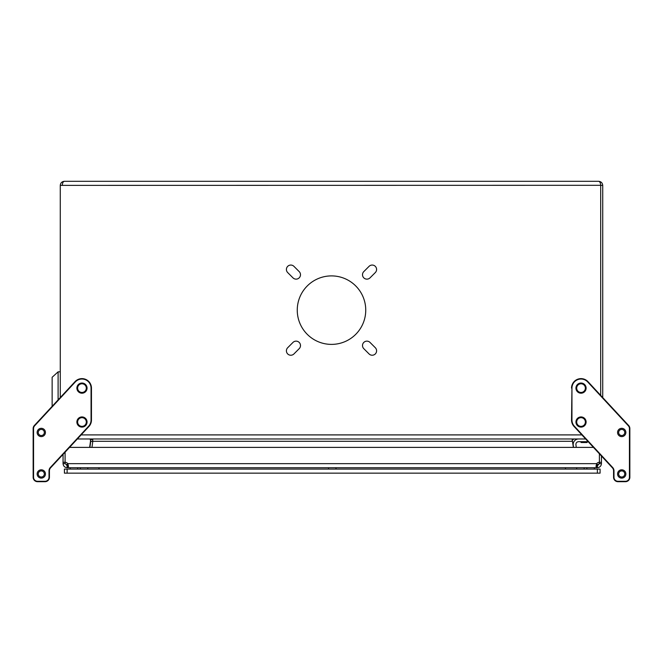 <?xml version="1.0" encoding="UTF-8"?>
<svg xmlns="http://www.w3.org/2000/svg" width="663" height="663" viewBox="0 0 663 663"><rect width="100%" height="100%" fill="white"/><g stroke="black" fill="none" stroke-linecap="round" stroke-linejoin="round"><path stroke-width="0.99" d="M52.137 406.328L52.137 377.272L58.104 371.844L60.275 371.844M58.104 399.897L58.104 371.844M41.288 435.516A3.05 3.05 0 0 0 44.338 432.467A3.05 3.05 0 0 0 41.288 429.417A3.05 3.05 0 0 0 38.239 432.467A3.05 3.05 0 0 0 41.288 435.516M41.288 477.012A3.05 3.05 0 0 0 44.338 473.962A3.05 3.05 0 0 0 41.288 470.912A3.05 3.05 0 0 0 38.239 473.962A3.05 3.05 0 0 0 41.288 477.012M81.972 426.359A4.343 4.343 0 0 0 86.314 422.024A4.343 4.343 0 0 0 81.972 417.682A4.343 4.343 0 0 0 77.629 422.024A4.343 4.343 0 0 0 81.972 426.359M81.972 392.455A4.343 4.343 0 0 0 86.314 388.12A4.343 4.343 0 0 0 81.972 383.778A4.343 4.343 0 0 0 77.629 388.12A4.343 4.343 0 0 0 81.972 392.455M81.972 378.623A9.489 9.489 0 0 1 91.461 388.12L91.461 420.027A9.489 9.489 0 0 1 88.933 426.483L50.595 467.821A4.409 4.409 0 0 0 49.427 470.821L49.427 477.285A4.409 4.409 0 0 1 45.018 481.694L37.559 481.694A4.409 4.409 0 0 1 33.15 477.285L33.15 428.538A4.409 4.409 0 0 1 34.327 425.538L75.01 381.664A9.489 9.489 0 0 1 81.972 378.623M37.559 481.288L45.018 481.288A4.003 4.003 0 0 0 49.021 477.285L49.021 470.821A4.815 4.815 0 0 1 50.297 467.548L88.635 426.21A9.083 9.083 0 0 0 91.055 420.027L91.055 388.12A9.083 9.083 0 0 0 75.309 381.938L34.625 425.812A4.003 4.003 0 0 0 33.556 428.538L33.556 477.285A4.003 4.003 0 0 0 37.559 481.288L37.559 481.694M76.9 388.46A5.089 5.089 0 0 0 82.311 393.192A5.089 5.089 0 0 0 87.044 387.78A5.089 5.089 0 0 0 81.632 383.048A5.089 5.089 0 0 0 76.9 388.46M77.339 424.113A5.089 5.089 0 0 0 84.06 426.657A5.089 5.089 0 0 0 86.604 419.928A5.089 5.089 0 0 0 79.875 417.383A5.089 5.089 0 0 0 77.339 424.113M40.029 477.915A4.152 4.152 0 0 0 45.241 475.222A4.152 4.152 0 0 0 42.54 470.009A4.152 4.152 0 0 0 37.335 472.702A4.152 4.152 0 0 0 40.029 477.915M38.976 435.914A4.152 4.152 0 0 0 44.736 434.771A4.152 4.152 0 0 0 43.601 429.019A4.152 4.152 0 0 0 37.841 430.154A4.152 4.152 0 0 0 38.976 435.914M286.408 350.826A4.409 4.409 0 0 0 293.933 353.943L299.204 348.663A4.409 4.409 0 0 0 299.204 342.431A4.409 4.409 0 0 0 292.971 342.431L287.701 347.71A4.409 4.409 0 0 0 286.408 350.826M362.504 345.547A4.409 4.409 0 0 0 363.796 348.663L369.067 353.943A4.409 4.409 0 0 0 375.299 353.943A4.409 4.409 0 0 0 375.299 347.71L370.029 342.431A4.409 4.409 0 0 0 362.504 345.547M286.408 269.46A4.409 4.409 0 0 0 287.701 272.576L292.971 277.847A4.409 4.409 0 0 0 299.204 277.847A4.409 4.409 0 0 0 299.204 271.615L293.933 266.344A4.409 4.409 0 0 0 286.408 269.46M362.504 274.731A4.409 4.409 0 0 0 370.029 277.847L375.299 272.576A4.409 4.409 0 0 0 375.299 266.344A4.409 4.409 0 0 0 369.067 266.344L363.796 271.615A4.409 4.409 0 0 0 362.504 274.731M365.744 310.143A34.244 34.244 0 0 0 331.5 275.899A34.244 34.244 0 0 0 297.256 310.143A34.244 34.244 0 0 0 331.5 344.387A34.244 34.244 0 0 0 365.744 310.143A34.244 34.244 0 0 0 331.5 275.899A34.244 34.244 0 0 0 297.256 310.143A34.244 34.244 0 0 0 331.5 344.387A34.244 34.244 0 0 0 365.744 310.143M600.695 395.363L600.695 185.375C600.562 182.922 599.882 181.563 598.656 181.306L64.344 181.306C63.118 181.563 62.438 182.922 62.305 185.375L62.305 185.3M60.275 397.56L60.275 185.375C60.532 182.922 61.891 181.563 64.344 181.306M598.656 181.306C601.109 181.563 602.468 182.922 602.725 185.375L602.725 397.56M600.695 185.3L60.275 185.375M572.219 441.011L572.509 439.494M572.716 439.677L574.249 438.972L585.653 438.972L77.347 438.972M89.911 447.384L90.765 441.293L92.779 441.575L91.966 447.384M92.538 441.293L92.82 439.677L90.491 439.494M90.284 439.677L90.765 441.293M92.596 439.677L92.779 441.575M90.616 440.199L89.679 447.384M90.499 441.293L89.638 447.384M574.199 438.972L88.751 438.972M90.549 441.011L90.723 441.575M574.249 438.972L572.21 439.677L573.362 447.384M572.335 439.602L572.5 441.293L92.812 441.293M578.6 438.972A5.428 5.428 0 0 0 573.23 445.155L573.545 447.384L573.23 445.155M576.28 447.384L575.915 444.774A2.71 2.71 0 0 1 578.6 441.682L588.164 441.682M575.915 444.774A2.71 2.71 0 0 1 578.6 441.682M287.701 347.71A4.409 4.409 0 0 0 290.817 355.235M293.933 266.344A4.409 4.409 0 0 0 287.701 266.344A4.409 4.409 0 0 0 287.701 272.576M370.029 342.431A4.409 4.409 0 0 0 363.796 342.431A4.409 4.409 0 0 0 363.796 348.663M363.796 271.615A4.409 4.409 0 0 0 366.912 279.14M583.556 442.528L581.236 442.528L580.689 441.981L587.468 441.682L586.929 442.528L583.556 442.528M70.17 467.722L70.17 469.081M77.629 467.722L77.629 469.081M586.863 467.722L586.863 469.081M594.321 467.722L594.321 469.081M80.347 467.722L80.347 469.081M87.806 467.722L87.806 469.081M328.516 467.722L328.516 469.081M335.975 467.722L335.975 469.081M576.686 467.722L576.686 469.081M584.144 467.722L584.144 469.081M64.41 469.081L67.12 469.081L67.12 473.15L64.41 473.15L64.41 469.081M597.371 469.081L600.081 469.081L600.081 473.15L597.371 473.15L597.371 469.081L67.12 469.081M597.371 473.15L67.12 473.15M601.44 456.003L601.44 462.302L599.402 462.302L599.402 463.652L596.692 465.691L596.692 467.722L67.8 467.722L68.48 466.528L67.8 463.652A3.39 3.39 0 0 0 65.09 462.302L63.051 462.302L63.051 463.652L65.09 463.652L67.8 465.691L67.8 467.722L67.12 467.722L67.12 465.691M601.44 462.302L601.44 463.652L599.402 463.652M63.051 454.395L63.051 462.302M65.09 452.199L65.09 463.652M601.44 463.652C601.175 466.106 599.816 467.456 597.371 467.722L596.692 467.722L596.012 466.528L596.692 463.652A3.39 3.39 0 0 1 599.402 462.302L599.402 453.807M69.557 447.384L593.443 447.384M597.371 467.722L597.371 465.691M67.8 465.691L68.372 465.476M596.692 465.691L596.12 465.476M63.051 463.652C63.317 466.106 64.676 467.456 67.12 467.722M599.402 462.302A3.39 3.39 0 0 1 596.427 465.666M67.8 463.652L596.692 463.652L596.692 465.625M625.532 430.842A4.152 4.152 0 0 0 620.087 428.646A4.152 4.152 0 0 0 617.891 434.091A4.152 4.152 0 0 0 623.336 436.287A4.152 4.152 0 0 0 625.532 430.842M581.028 379.029A9.083 9.083 0 0 0 571.945 388.12L571.945 420.027A9.083 9.083 0 0 0 574.365 426.21L612.703 467.548A4.815 4.815 0 0 1 613.979 470.821L613.979 477.285A4.003 4.003 0 0 0 617.982 481.288L625.441 481.288A4.003 4.003 0 0 0 629.444 477.285L629.444 428.538A4.003 4.003 0 0 0 628.375 425.812L587.691 381.938A9.083 9.083 0 0 0 581.028 379.029M571.539 388.12A9.489 9.489 0 0 1 587.99 381.664L628.673 425.538A4.409 4.409 0 0 1 629.85 428.538L629.85 477.285A4.409 4.409 0 0 1 625.441 481.694L617.982 481.694A4.409 4.409 0 0 1 613.573 477.285L613.573 470.821A4.409 4.409 0 0 0 612.405 467.821L574.067 426.483A9.489 9.489 0 0 1 571.539 420.027L571.945 388.12M621.712 435.516A3.05 3.05 0 0 1 618.662 432.467A3.05 3.05 0 0 1 621.712 429.417A3.05 3.05 0 0 1 624.761 432.467A3.05 3.05 0 0 1 621.712 435.516M621.712 477.012A3.05 3.05 0 0 1 618.662 473.962A3.05 3.05 0 0 1 621.712 470.912A3.05 3.05 0 0 1 624.761 473.962A3.05 3.05 0 0 1 621.712 477.012M581.028 426.359A4.343 4.343 0 0 1 576.686 422.024A4.343 4.343 0 0 1 581.028 417.682A4.343 4.343 0 0 1 585.371 422.024A4.343 4.343 0 0 1 581.028 426.359M581.028 392.455A4.343 4.343 0 0 1 576.686 388.12A4.343 4.343 0 0 1 581.028 383.778A4.343 4.343 0 0 1 585.371 388.12A4.343 4.343 0 0 1 581.028 392.455M585.462 390.606A5.089 5.089 0 0 0 583.523 383.686A5.089 5.089 0 0 0 576.595 385.626A5.089 5.089 0 0 0 578.542 392.554A5.089 5.089 0 0 0 585.462 390.606M586.051 422.803A5.089 5.089 0 0 0 581.816 416.994A5.089 5.089 0 0 0 576.006 421.237A5.089 5.089 0 0 0 580.249 427.047A5.089 5.089 0 0 0 586.051 422.803M624.927 471.335A4.152 4.152 0 0 0 619.093 470.747A4.152 4.152 0 0 0 618.496 476.589A4.152 4.152 0 0 0 624.339 477.178A4.152 4.152 0 0 0 624.927 471.335M581.874 434.903L81.126 434.903M600.695 185.375L602.725 185.375M68.049 464.249A92.488 92.488 0 0 0 66.797 464.332L68.074 464.332M98.994 469.081L98.994 467.722M565.498 469.081L565.498 467.722M586.929 442.528L587.468 441.981M66.797 464.332L66.847 465.691M597.695 464.332L597.645 465.691"/></g></svg>
